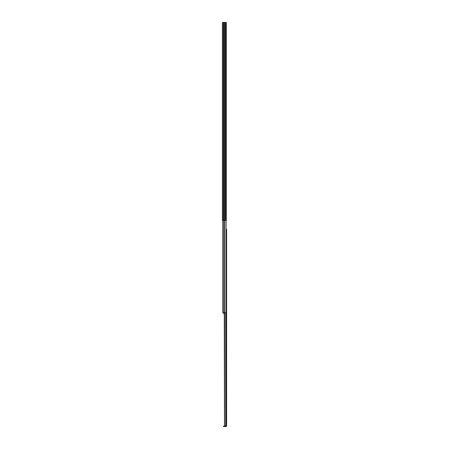 <?xml version="1.0" encoding="UTF-8"?>
<svg xmlns="http://www.w3.org/2000/svg" width="449" height="449" viewBox="0 0 449 449"><rect width="100%" height="100%" fill="white"/><g stroke="black" fill="none" stroke-linecap="round" stroke-linejoin="round"><path stroke-width="0.67" d="M225.538 22.45L222.407 22.45L222.407 220.375L226.363 220.375L226.363 22.45L225.538 22.45L225.538 220.375M224.842 22.45L224.842 220.375M223.995 22.45L223.995 220.375M222.407 23.965L222.407 24.313M224.764 220.375L224.764 312.74L226.1 312.74L226.1 220.375L226.1 229.282L226.593 229.282L226.593 426.022L224.494 426.022L224.494 312.74M224.27 312.74L224.494 426.022M226.565 426.022A0.724 0.724 0 0 1 225.869 426.55L223.479 426.55L223.479 426.152L225.869 426.152A0.331 0.331 0 0 0 226.133 426.022M222.738 220.375L222.738 312.74L224.764 312.74M223.776 220.375L223.776 312.74M224.27 313.138L223.838 313.138L223.838 313.829L224.27 313.829M223.838 312.74L223.838 313.138M223.838 312.886L224.27 312.886M223.232 22.45L223.232 220.375M225.746 312.74L225.746 426.022M224.584 312.74L224.584 426.022M225.892 312.74L225.892 426.022M223.972 426.152L223.972 426.55"/></g></svg>
